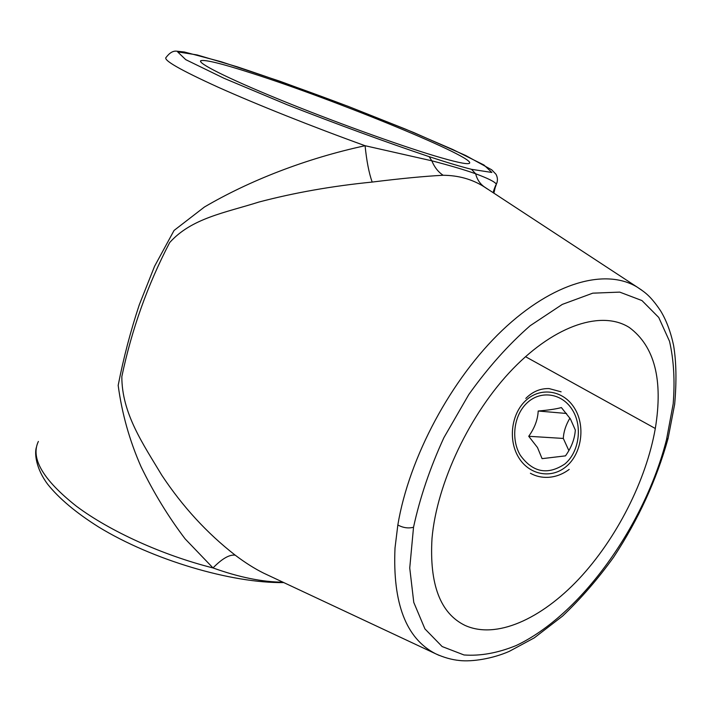 <?xml version="1.0" encoding="UTF-8"?>
<svg xmlns="http://www.w3.org/2000/svg" width="712" height="712" viewBox="0 0 712 712"><rect width="100%" height="100%" fill="white"/><g stroke="black" fill="none" stroke-linecap="round" stroke-linejoin="round"><path stroke-width="1.07" d="M439.206 655.423L435.611 653.767C406.08 638.602 392.552 603.349 395.009 548.026L397.839 524.975C409.097 457.273 451.399 378.713 502.289 330.315C553.34 281.818 606.01 268.041 637.293 287.176L641.77 290.167M666.494 439.722L673.178 403.9C675.021 380.911 673.801 360.05 669.529 341.306L658.742 317.463L641.966 300.571L619.725 292.116L592.776 293.166L562.284 304.407L530.146 325.731C508.457 344.679 488.014 367.606 468.808 394.519L443.914 437.64C430.03 467.882 419.902 497.759 413.53 527.263L409.738 568.007L413.77 602.397L424.922 628.892L442.143 646.549L463.993 654.96C480.351 656.17 497.724 653.038 516.12 645.562C581.214 614.865 644.858 524.806 666.494 439.722L668.185 438.049M530.404 473.266C535.753 476.257 541.627 477.618 548.009 477.343C555.591 476.933 562.658 474.281 569.208 469.413M432.006 538.432C436.785 483.261 469.991 413.04 513.112 368.62C556.134 324.298 602.486 310.263 629.435 327.573C654.639 346.37 663.255 380.003 655.307 428.49C646.14 480.6 616.556 538.735 578.847 579.025C541.022 619.191 496.113 639.572 464.954 625.376C440.301 613.352 429.309 584.374 432.006 538.432M283.029 582.193C262.345 582.033 239.001 577.281 213.013 567.936L185.111 538.851C168.344 516.734 153.667 492.713 141.083 466.787C129.584 440.719 121.948 413.583 118.174 385.379C123.505 358.02 130.545 331.151 139.294 304.763L154.566 266.288L174.057 230.448L204.415 207.023C249.289 180.697 305.831 158.509 365.087 145.72L431.819 160.805C450.064 165.54 464.669 169.857 475.634 173.764L471.504 169.314L491.876 172.464L483.955 164.997L452.796 149.511L405.395 129.095L348.987 106.684C309.088 91.608 271.904 78.338 237.434 66.875L197.126 54.931L177.635 51.878L185.743 59.648L223.986 78.276L287.176 104.762C338.022 124.627 385.352 141.928 429.149 156.658C447.216 162.576 461.34 166.795 471.504 169.314M250.855 72.936C221.975 63.653 205.341 59.559 200.944 60.654C196.432 62.549 226.452 77.822 279.015 99.342C331.454 120.817 397.634 144.776 434.738 155.892C454.986 161.927 466.449 164.445 469.119 163.44C480.377 159.239 333.981 99.297 250.855 72.936M487.204 188.831L483.368 186.313C471.584 179.077 458.172 175.401 443.14 175.268C424.655 176.229 400.998 178.498 372.171 182.067C332.201 186.037 294.457 192.685 258.928 202.039C225.028 212.79 191.733 218.041 169.679 242.561C147.695 284.702 131.738 329.38 121.832 376.586C121.77 413.441 143.228 444.243 161.838 475.287C182.584 506.597 207.032 533.226 235.2 555.164C245.177 562.711 254.727 568.737 263.849 573.24L267.249 574.824M497.092 182.388L496.219 184.016C494.671 181.711 487.809 178.294 475.634 173.764C477.076 179.424 479.968 183.794 484.311 186.882L637.293 287.176C643.408 291.537 649.415 294.136 660.594 310.832C666.316 320.204 670.651 331.748 673.588 345.462C676.311 361.634 676.676 381.214 674.673 404.193L668.043 438.619C656.437 480.119 638.335 519.591 613.735 557.033C597.911 579.016 580.85 598.703 562.551 616.102L534.267 637.872L509.311 651.346C492.339 658.814 472.092 661.884 459.667 660.531C451.755 659.748 443.736 657.487 435.611 653.767M372.171 182.067C368.985 173.114 366.627 160.992 365.087 145.72C312.933 126.914 256.24 104.299 218.201 87.238C179.967 69.829 162.63 59.852 166.181 57.316C169.563 52.875 172.971 50.828 176.398 51.157L184.346 51.994L221.218 61.748L280.305 81.382L348.204 106.373L413.574 132.468L465.737 155.519L491.761 169.848L496.024 174.306C497.724 177.555 497.875 180.768 496.478 183.918L493.372 192.783M561.101 391.822L549.121 388.592C540.346 388.334 532.567 391.609 525.794 398.426M429.149 156.658L431.819 160.805C434.462 167.204 438.236 172.028 443.14 175.268M38.377 441.431C30.331 458.217 42.996 479.799 76.38 506.196C109.817 531.232 162.656 555.262 213.013 567.936C222.046 558.662 229.451 554.408 235.2 555.164M493.354 192.863C492.98 192.543 493.781 189.953 495.766 185.093L493.861 193.192M538.192 411.02C537.8 419.608 534.641 428.028 528.722 436.287L537.489 447.528L542.081 458.653L565.479 455.867C571.433 447.528 574.717 438.921 575.323 430.048L570.41 418.923L561.385 407.567C556.348 408.973 548.614 410.121 538.192 411.02L566.547 413.476M572.314 409.783C582.808 426.23 579.221 452.084 564.821 464.019C547.59 475.411 532.736 472.474 520.276 455.217C510.584 438.93 513.922 414.598 527.53 402.485C540.986 390.14 562.035 393.158 572.314 409.783M568.861 450.589L563.317 438.441C563.61 431.846 565.809 425.073 569.903 418.131M526.132 400.188C540.595 386.883 563.272 390.069 574.379 407.985C585.709 425.705 581.846 453.615 566.298 466.458C550.91 479.577 528.509 474.628 518.327 456.917C507.923 439.375 511.519 413.236 526.132 400.188M528.722 436.287L563.317 438.441M397.839 524.975C403.054 527.823 408.288 528.58 413.53 527.263M655.307 428.49L525.509 356.676M487.587 189.081L484.747 187.176M200.624 61.606L200.944 60.654M435.628 653.776L263.849 573.24M283.865 582.585C231.489 583.368 152.083 559.748 98.523 526.924C76.068 512.774 59.141 498.569 47.731 484.32C36.134 468.87 34.47 454.042 36.276 447.625"/></g></svg>
